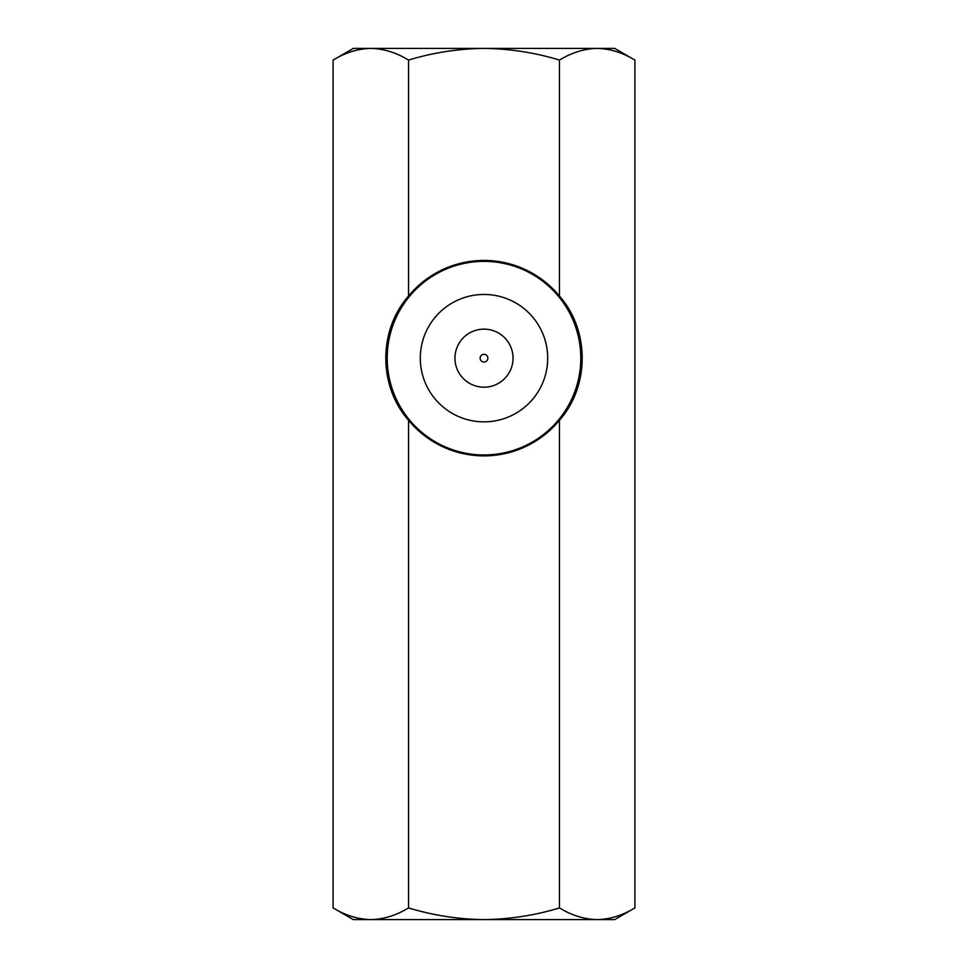 <?xml version="1.0" encoding="UTF-8"?>
<svg xmlns="http://www.w3.org/2000/svg" width="968" height="968" viewBox="0 0 968 968"><rect width="100%" height="100%" fill="white"/><g stroke="black" fill="none" stroke-linecap="round" stroke-linejoin="round"><path stroke-width="1.45" d="M634.899 907.923C622.581 915.401 610.009 919.298 597.171 919.6L614.68 919.6L634.899 907.923L634.899 60.076C622.605 52.599 610.034 48.715 597.171 48.4L614.68 48.4L634.899 60.076M333.101 907.923L353.32 919.6L484 919.6C458.445 919.31 433.301 915.413 408.556 907.923C396.239 915.401 383.655 919.298 370.829 919.6C357.966 919.285 345.394 915.401 333.101 907.923L333.101 60.076L353.32 48.4L597.171 48.4C584.345 48.703 571.761 52.599 559.443 60.076C535.038 52.635 509.894 48.739 484 48.4C458.445 48.69 433.301 52.587 408.556 60.076L408.556 296.039A97.732 97.732 0 0 1 559.443 296.039L559.443 60.076M559.443 907.923C571.737 915.401 584.309 919.285 597.171 919.6L484 919.6C509.894 919.261 535.038 915.365 559.443 907.923L559.443 420.281A97.732 97.732 0 0 1 408.556 420.281C378.234 386.014 378.234 330.306 408.556 296.039M408.556 907.923L408.556 420.281M559.443 296.039C589.766 330.306 589.766 386.014 559.443 420.281M333.101 60.076C345.419 52.599 357.991 48.703 370.829 48.4C383.691 48.715 396.263 52.599 408.556 60.076M547.694 358.16A63.694 63.694 0 0 1 484 421.854A63.694 63.694 0 0 1 420.306 358.16A63.694 63.694 0 0 1 484 294.466A63.694 63.694 0 0 1 547.694 358.16M387.2 358.16A96.8 96.8 0 0 0 532.4 441.989A96.8 96.8 0 0 0 532.4 274.331A96.8 96.8 0 0 0 387.2 358.16M480.128 358.16A3.872 3.872 0 0 0 485.936 361.512A3.872 3.872 0 0 0 485.936 354.808A3.872 3.872 0 0 0 480.128 358.16M454.96 358.16A29.04 29.04 0 0 0 498.52 383.304A29.04 29.04 0 0 0 498.52 333.016A29.04 29.04 0 0 0 454.96 358.16"/></g></svg>
